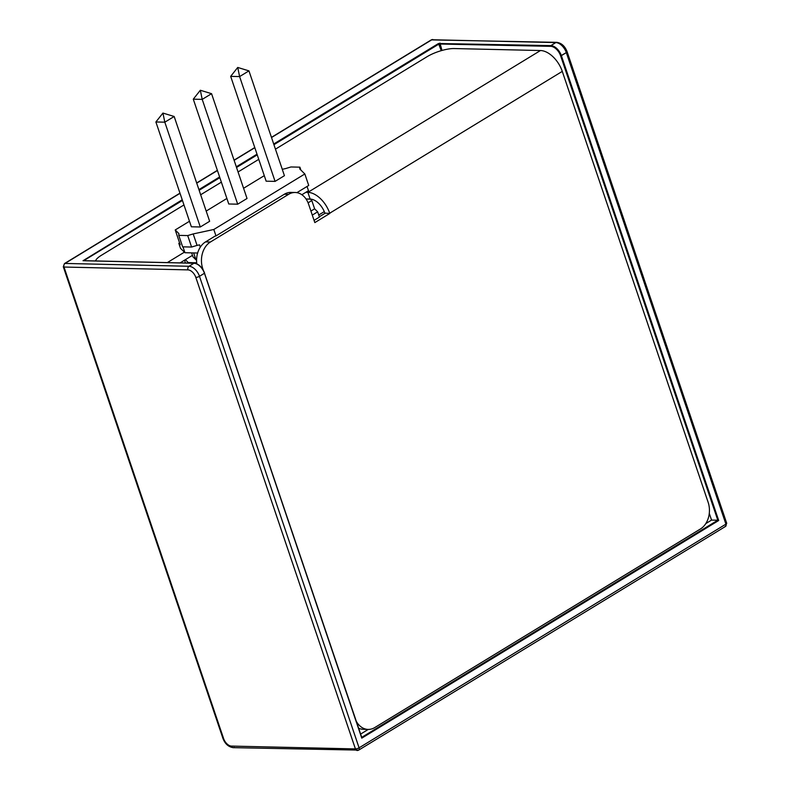 <?xml version="1.0" encoding="UTF-8"?>
<svg xmlns="http://www.w3.org/2000/svg" width="790" height="790" viewBox="0 0 790 790"><rect width="100%" height="100%" fill="white"/><g stroke="black" fill="none" stroke-linecap="round" stroke-linejoin="round"><path stroke-width="1.19" d="M188.998 266.279L65.037 263.435L180.031 193.313L65.037 263.435L188.998 266.279A2.716 2.044 91.3 0 0 187.961 269.884L64 267.04A2.716 2.044 -88.7 0 1 65.037 263.435A2.716 1.61 -121.4 0 0 64.454 263.584L64.454 263.584A2.716 1.61 58.6 0 1 65.037 263.435A2.716 2.044 91.3 0 0 64 267.04A2.716 0.78 161.3 0 1 63.299 266.773A2.716 0.78 -18.7 0 0 64 267.04L223.6 738.561A2.716 0.78 161.3 0 1 222.899 738.294A2.716 0.78 -18.7 0 0 223.6 738.561A8.147 4.829 -121.4 0 0 231.46 746.086L355.431 748.92L195.831 277.409A8.147 4.829 -121.4 0 0 187.961 269.884A2.716 2.044 -88.7 0 1 188.998 266.279A10.872 6.438 58.6 0 1 199.485 276.303A2.716 0.78 161.3 0 1 195.831 277.409A2.716 0.78 -18.7 0 0 199.485 276.303A10.872 6.438 -121.4 0 0 188.998 266.279L193.955 263.258L188.998 266.279M196.73 183.132L217.428 170.512L196.73 183.132M234.117 160.331L254.815 147.71L234.117 160.331M724.963 526.565A2.716 1.61 -121.4 0 0 725.546 526.417L726.701 523.227A2.716 0.78 161.3 0 1 725.911 524.135L566.312 52.614A2.716 0.78 -18.7 0 0 567.101 51.706A2.716 0.78 161.3 0 1 566.312 52.614A10.872 6.438 -121.4 0 0 555.834 42.591L431.863 39.747L271.513 137.529L431.863 39.747L555.834 42.591L550.877 45.613L438.49 43.509L273.705 143.997L438.49 43.509L550.877 45.613L550.669 46.334L439.744 43.796L441.995 50.451L439.951 43.075L439.744 43.796L438.49 43.509L441.264 50.659L439.013 44.013L273.933 144.679L439.013 44.013L550.669 46.334L550.877 45.613A10.872 6.438 58.6 0 1 561.364 55.636L718.702 520.501L361.781 738.146L204.442 273.281L199.485 276.303L359.085 747.824L725.911 524.135L566.312 52.614L560.633 55.863A10.329 6.113 -121.4 0 0 550.669 46.334A10.329 6.113 -121.4 0 1 560.633 55.863L561.364 55.636A10.872 6.438 -121.4 0 0 550.877 45.613L555.834 42.591A10.872 6.438 58.6 0 1 566.312 52.614L561.364 55.636L718.702 520.501L717.804 520.225L560.633 55.863L717.804 520.225L718.702 520.501L361.781 738.146L204.442 273.281A10.872 6.438 -121.4 0 0 193.955 263.258A10.872 6.438 58.6 0 1 204.442 273.281L199.485 276.303L359.085 747.824A2.716 0.78 161.3 0 1 355.431 748.92A2.716 0.78 -18.7 0 0 359.085 747.824A2.716 1.61 58.6 0 1 358.709 750.105A2.716 1.61 -121.4 0 0 359.085 747.824L725.911 524.135A2.716 1.61 58.6 0 1 725.546 526.417A2.716 1.61 -121.4 0 0 725.911 524.135A2.716 0.78 -18.7 0 0 726.701 523.227A2.716 0.78 -18.7 0 0 726 522.96M257.007 154.169L236.309 166.799L257.007 154.169M219.61 176.98L198.912 189.6L219.61 176.98M197.678 264.472A10.329 6.113 58.6 0 1 204.452 273.044L204.6 273.103C202.151 267.129 198.665 263.83 194.133 263.208L83.029 260.72L182.223 199.781L83.029 260.72L194.33 263.277M361.81 737.574L204.452 273.044M204.521 273.231L361.781 738.146M358.137 750.253A2.716 2.044 -88.7 0 1 357.238 750.5A2.716 2.044 -88.7 0 1 355.431 748.92L195.831 277.409A8.147 4.829 -121.4 0 0 187.961 269.884L64 267.04L223.6 738.561A8.147 4.829 -121.4 0 0 231.46 746.086L355.431 748.92A2.716 2.044 91.3 0 0 357.238 750.5A2.716 2.044 91.3 0 0 358.137 750.253A2.716 1.61 -121.4 0 0 358.709 750.105L233.267 747.656A2.716 2.044 -88.7 0 1 231.46 746.086A2.716 2.044 91.3 0 0 233.267 747.656A2.716 2.044 91.3 0 0 234.166 747.409M318.735 215.008L324.275 211.631L318.735 215.008M180.1 262.882L192.474 255.348L180.1 262.882M306.026 198.971L310.154 199.07A15.217 9.006 58.6 0 1 324.838 213.103A15.217 9.006 -121.4 0 0 310.154 199.07L307.883 192.355L540.479 50.53L454.161 48.555L540.479 50.53A22.604 13.381 58.6 0 1 562.283 71.386L329.697 213.211A22.604 13.381 -121.4 0 0 307.883 192.355L540.479 50.53A22.604 13.381 58.6 0 1 562.283 71.386L329.697 213.211A22.604 13.381 -121.4 0 0 307.883 192.355L310.154 199.07L306.026 198.971M101.406 255.288L183.971 204.946L101.406 255.288A20.105 5.757 -18.7 0 0 95.56 260.947A20.105 5.757 -18.7 0 1 101.406 255.288M200.66 194.765L221.368 182.144L200.66 194.765M238.057 171.963L258.755 159.343L238.057 171.963M275.453 149.162L427.104 56.683L275.453 149.162M454.161 48.555A20.105 5.757 -18.7 0 0 427.104 56.683A20.105 5.757 -18.7 0 1 454.161 48.555M167.312 262.596L184.406 252.168L167.312 262.596M305.839 192.306L307.883 192.355L305.839 192.306M295.213 192.493A20.105 15.148 91.3 0 1 308.584 204.166L314.825 222.592L329.776 213.468L324.838 213.103L329.776 213.468L314.825 222.592L308.584 204.166A20.105 15.148 91.3 0 0 288.567 194.35L210.417 242.007A20.105 15.148 91.3 0 0 202.763 268.689L203.237 270.091L202.763 268.689A20.105 15.148 91.3 0 1 210.417 242.007L205.558 241.898A20.105 15.148 91.3 0 0 196.809 263.85A20.105 15.148 -88.7 0 1 205.558 241.898L215.018 236.121L205.558 241.898L210.417 242.007L288.567 194.35L284.321 194.251A20.105 15.148 -88.7 0 1 290.957 192.395L295.213 192.493A20.105 15.148 91.3 0 0 288.567 194.35L284.321 194.251A20.105 15.148 -88.7 0 1 293.08 192.642M360.625 734.078L368.268 729.417L360.625 734.078M705.786 523.602L711.553 520.087L709.282 513.362L711.553 520.087L717.804 520.225L711.553 520.087L705.786 523.602M257.234 154.85L236.536 167.48L257.234 154.85M219.847 177.651L199.149 190.281L219.847 177.651M182.451 200.463L83.701 260.68L182.451 200.463M555.834 42.591A2.716 2.044 -88.7 0 1 556.723 42.344A2.716 2.044 91.3 0 0 555.834 42.591M431.863 39.747A2.716 2.044 -88.7 0 1 432.762 39.5A2.716 2.044 91.3 0 0 431.863 39.747A2.716 1.61 -121.4 0 0 431.281 39.895A2.716 1.61 58.6 0 1 431.863 39.747M556.733 42.344A2.716 2.044 91.3 0 0 556.723 42.344C561.473 42.996 564.929 46.116 567.101 51.706A2.716 0.78 -18.7 0 0 566.4 51.439M361.741 737.356L717.804 520.225L361.741 737.356M708.126 502.272L562.283 71.386L708.126 502.272A20.105 15.148 91.3 0 1 700.473 528.954L374.766 727.56L700.473 528.954A20.105 15.148 91.3 0 0 708.126 502.272M368.13 729.417A20.105 15.148 91.3 0 1 356.29 721.26A20.105 15.148 91.3 0 0 374.766 727.56A20.105 15.148 91.3 0 1 368.13 729.417L363.272 729.298A20.105 15.148 -88.7 0 1 358.65 728.222A20.105 15.148 91.3 0 0 365.711 729.101M324.917 213.359L319.328 216.766L324.917 213.359M310.381 199.139L311.823 200.561L314.618 208.827L317.659 211.829L319.437 217.082L314.065 220.361L319.437 217.082L317.659 211.829L312.287 215.107L317.659 211.829L314.618 208.827L310.924 211.078L314.618 208.827L311.823 200.561L310.381 199.139L306.066 199.041L310.381 199.139M215.996 235.914L284.321 194.251L215.996 235.914L213.814 229.485L215.996 235.914L215.018 236.121L215.996 235.914M296.892 192.661L308.722 185.443L304.841 173.978L213.814 229.485L193.185 233.929L197.066 245.394L199.544 244.861L200.314 247.132L199.544 244.861L197.066 245.394L193.185 233.929L213.814 229.485L304.841 173.978L308.722 185.443L296.892 192.661M299.756 168.942L304.841 173.978L299.756 168.942L299.884 167.164L290.947 166.967L285.466 168.616L290.947 166.967L299.884 167.164L300.842 170.018L299.884 167.164L299.756 168.942M307.053 186.46L308.485 190.696L302.007 194.646L308.485 190.696L307.053 186.46M282.267 169.297L285.466 168.616L282.267 169.297M264.275 175.656L243.577 188.277L264.275 175.656M226.888 198.458L206.19 211.078L226.888 198.458M189.491 221.259L175.222 229.959L178.895 233.603L178.767 235.371L187.704 235.578L193.185 233.929L187.704 235.578L191.585 247.043L197.066 245.394L191.585 247.043L187.704 235.578L178.767 235.371L178.895 233.603L175.222 229.959L180.229 244.762L178.817 243.359L180.485 248.297L184.959 252.721L182.974 246.845L184.959 252.721L197.638 253.017L184.959 252.721L180.485 248.297L178.817 243.359L179.597 242.886L178.817 243.359L180.229 244.762L175.222 229.959L189.491 221.259M247.033 198.488L237.691 204.185L228.754 203.988L237.691 204.185L247.033 198.488L211.562 93.684L247.033 198.488M209.646 221.289L200.295 226.987L191.358 226.789L200.295 226.987L209.646 221.289L174.165 116.486L209.646 221.289M284.43 175.686L275.078 181.384L266.151 181.186L275.078 181.384L284.43 175.686L248.949 70.873L284.43 175.686M182.648 246.836L191.585 247.043L182.648 246.836L178.767 235.371L182.648 246.836M308.09 202.833L311.823 200.561L308.09 202.833M185.364 259.683L188.297 262.586L196.69 262.774L188.297 262.586L185.364 259.683M196.592 259.821L192.987 256.869L191.634 252.879L192.987 256.869L195.96 259.801L193.629 252.919L195.96 259.801L196.592 259.821M185.462 263.011L184.514 260.196L185.462 263.011M188.464 263.08L188.297 262.586L188.464 263.08M211.562 93.684L202.21 99.382L237.691 204.185L202.21 99.382L193.283 99.175L228.754 203.988L193.283 99.175L200.334 90.258L193.283 99.175L202.21 99.382L200.334 90.258L211.562 93.684L200.334 90.258L202.21 99.382L211.562 93.684M174.165 116.486L164.814 122.183L200.295 226.987L164.814 122.183L155.887 121.976L191.358 226.789L155.887 121.976L162.938 113.069L155.887 121.976L164.814 122.183L162.938 113.069L174.165 116.486L162.938 113.069L164.814 122.183L174.165 116.486M248.949 70.873L239.607 76.581L275.078 181.384L239.607 76.581L230.67 76.373L266.151 181.186L230.67 76.373L237.731 67.456L230.67 76.373L239.607 76.581L237.731 67.456L248.949 70.873L237.731 67.456L239.607 76.581L248.949 70.873M358.709 750.105L725.546 526.417M194.133 263.208L83.207 260.661M271.454 137.361L431.281 39.895L556.723 42.344M233.267 747.656C228.429 746.935 224.972 743.805 222.899 738.294L63.299 266.773L64.454 263.584L179.972 193.145M196.671 182.964L217.369 170.344M234.057 160.163L254.765 147.542M567.101 51.706L726.701 523.227"/></g></svg>

